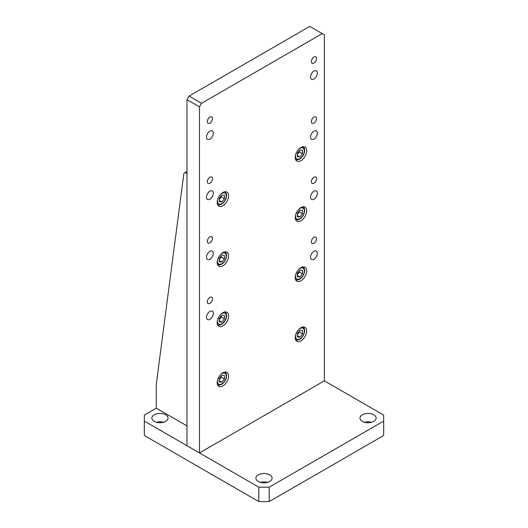 <?xml version="1.0" encoding="UTF-8"?>
<svg xmlns="http://www.w3.org/2000/svg" width="528" height="528" viewBox="0 0 528 528"><rect width="100%" height="100%" fill="white"/><g stroke="black" fill="none" stroke-linecap="round" stroke-linejoin="round"><path stroke-width="0.79" d="M373.778 421.397A8.092 4.673 -0 0 0 376.147 418.097A8.092 4.673 -0 0 0 371.151 413.78A8.092 4.673 -0 0 0 362.333 414.79A8.092 4.673 -0 0 0 359.964 418.097A8.092 4.673 -0 0 0 364.96 422.413A8.092 4.673 -0 0 0 373.778 421.397M371.58 422.301A8.092 4.673 -0 0 0 364.525 422.301M269.722 481.477A8.092 4.673 -0 0 0 272.092 478.17A8.092 4.673 -0 0 0 267.095 473.854A8.092 4.673 -0 0 0 258.278 474.863A8.092 4.673 -0 0 0 255.908 478.17A8.092 4.673 -0 0 0 260.905 482.486A8.092 4.673 -0 0 0 269.722 481.477M267.531 482.374A8.092 4.673 -0 0 0 260.469 482.374M165.667 421.397A8.092 4.673 -0 0 0 168.036 418.097A8.092 4.673 -0 0 0 163.04 413.78A8.092 4.673 -0 0 0 154.222 414.79A8.092 4.673 -0 0 0 151.853 418.097A8.092 4.673 -0 0 0 156.849 422.413A8.092 4.673 -0 0 0 165.667 421.397M163.475 422.301A8.092 4.673 -0 0 0 156.42 422.301M186.998 171.428L183.922 173.204L156.301 384.153L156.301 408.184L144.335 415.094L144.335 435.514L258.799 501.6L258.799 487.179L269.201 487.179L269.201 501.6L258.799 501.6M144.335 421.1L258.799 487.179M269.201 501.6L383.665 435.514L383.665 415.094L324.35 380.846L199.485 452.938L199.485 106.9L186.998 99.693L189.083 96.089L201.571 103.297L199.485 106.9M269.201 487.179L383.665 421.1M217.173 262.495A8.092 4.673 120 0 0 218.849 266.204A8.092 4.673 120 0 0 225.086 264.033A8.092 4.673 120 0 0 228.624 255.889A8.092 4.673 120 0 0 226.948 252.186A8.092 4.673 120 0 0 220.711 254.351A8.092 4.673 120 0 0 217.173 262.495M217.173 322.575A8.092 4.673 120 0 0 218.849 326.278A8.092 4.673 120 0 0 225.086 324.113A8.092 4.673 120 0 0 228.624 315.968A8.092 4.673 120 0 0 226.948 312.259A8.092 4.673 120 0 0 220.711 314.431A8.092 4.673 120 0 0 217.173 322.575M217.173 382.648A8.092 4.673 120 0 0 218.849 386.357A8.092 4.673 120 0 0 225.086 384.186A8.092 4.673 120 0 0 228.624 376.042A8.092 4.673 120 0 0 226.948 372.339A8.092 4.673 120 0 0 220.711 374.504A8.092 4.673 120 0 0 217.173 382.648M295.218 337.597A8.092 4.673 120 0 0 296.894 341.299A8.092 4.673 120 0 0 303.131 339.128A8.092 4.673 120 0 0 306.662 330.983A8.092 4.673 120 0 0 304.986 327.281A8.092 4.673 120 0 0 298.749 329.446A8.092 4.673 120 0 0 295.218 337.597M295.218 277.517A8.092 4.673 120 0 0 296.894 281.219A8.092 4.673 120 0 0 303.131 279.055A8.092 4.673 120 0 0 306.662 270.91A8.092 4.673 120 0 0 304.986 267.201A8.092 4.673 120 0 0 298.749 269.372A8.092 4.673 120 0 0 295.218 277.517M295.218 217.444A8.092 4.673 120 0 0 296.894 221.146A8.092 4.673 120 0 0 303.131 218.981A8.092 4.673 120 0 0 306.662 210.83A8.092 4.673 120 0 0 304.986 207.128A8.092 4.673 120 0 0 298.749 209.299A8.092 4.673 120 0 0 295.218 217.444M217.173 202.422A8.092 4.673 120 0 0 218.849 206.125A8.092 4.673 120 0 0 225.086 203.96A8.092 4.673 120 0 0 228.624 195.815A8.092 4.673 120 0 0 226.948 192.106A8.092 4.673 120 0 0 220.711 194.278A8.092 4.673 120 0 0 217.173 202.422M295.218 157.364A8.092 4.673 120 0 0 296.894 161.073A8.092 4.673 120 0 0 303.131 158.902A8.092 4.673 120 0 0 306.662 150.757A8.092 4.673 120 0 0 304.986 147.055A8.092 4.673 120 0 0 298.749 149.219A8.092 4.673 120 0 0 295.218 157.364M317.381 73.082A4.858 2.805 -60 0 1 315.262 77.966A4.858 2.805 -60 0 1 311.52 79.266A4.858 2.805 -60 0 1 310.51 77.042A4.858 2.805 -60 0 1 312.629 72.158A4.858 2.805 -60 0 1 316.371 70.858A4.858 2.805 -60 0 1 317.381 73.082M317.381 253.308A4.858 2.805 -60 0 1 315.262 258.192A4.858 2.805 -60 0 1 311.52 259.492A4.858 2.805 -60 0 1 310.51 257.275A4.858 2.805 -60 0 1 312.629 252.384A4.858 2.805 -60 0 1 316.371 251.084A4.858 2.805 -60 0 1 317.381 253.308M213.325 313.381A4.858 2.805 -60 0 1 211.207 318.272A4.858 2.805 -60 0 1 207.464 319.572A4.858 2.805 -60 0 1 206.461 317.348A4.858 2.805 -60 0 1 208.58 312.457A4.858 2.805 -60 0 1 212.322 311.157A4.858 2.805 -60 0 1 213.325 313.381M213.325 133.155A4.858 2.805 -60 0 1 211.207 138.039A4.858 2.805 -60 0 1 207.464 139.339A4.858 2.805 -60 0 1 206.461 137.122A4.858 2.805 -60 0 1 208.58 132.231A4.858 2.805 -60 0 1 212.322 130.931A4.858 2.805 -60 0 1 213.325 133.155M317.381 133.155A4.858 2.805 -60 0 1 315.262 138.039A4.858 2.805 -60 0 1 311.52 139.346A4.858 2.805 -60 0 1 310.51 137.122A4.858 2.805 -60 0 1 312.629 132.231A4.858 2.805 -60 0 1 316.371 130.931A4.858 2.805 -60 0 1 317.381 133.155M213.325 193.228A4.858 2.805 -60 0 1 211.207 198.119A4.858 2.805 -60 0 1 207.464 199.419A4.858 2.805 -60 0 1 206.461 197.195A4.858 2.805 -60 0 1 208.58 192.311A4.858 2.805 -60 0 1 212.322 191.004A4.858 2.805 -60 0 1 213.325 193.228M317.381 193.228A4.858 2.805 -60 0 1 315.262 198.119A4.858 2.805 -60 0 1 311.52 199.419A4.858 2.805 -60 0 1 310.51 197.195A4.858 2.805 -60 0 1 312.629 192.311A4.858 2.805 -60 0 1 316.371 191.011A4.858 2.805 -60 0 1 317.381 193.228M213.325 253.308A4.858 2.805 -60 0 1 211.207 258.192A4.858 2.805 -60 0 1 207.464 259.492A4.858 2.805 -60 0 1 206.461 257.268A4.858 2.805 -60 0 1 208.58 252.384A4.858 2.805 -60 0 1 212.322 251.084A4.858 2.805 -60 0 1 213.325 253.308M207.293 121.618A3.676 2.125 120 0 0 208.052 123.301A3.676 2.125 120 0 0 210.89 122.318A3.676 2.125 120 0 0 212.494 118.615A3.676 2.125 120 0 0 211.728 116.932A3.676 2.125 120 0 0 208.897 117.916A3.676 2.125 120 0 0 207.293 121.618M207.293 301.844A3.676 2.125 120 0 0 208.052 303.534A3.676 2.125 120 0 0 210.89 302.544A3.676 2.125 120 0 0 212.494 298.841A3.676 2.125 120 0 0 211.728 297.158A3.676 2.125 120 0 0 208.897 298.148A3.676 2.125 120 0 0 207.293 301.844M311.342 241.771A3.676 2.125 120 0 0 312.107 243.454A3.676 2.125 120 0 0 314.939 242.471A3.676 2.125 120 0 0 316.549 238.768A3.676 2.125 120 0 0 315.784 237.085A3.676 2.125 120 0 0 312.952 238.069A3.676 2.125 120 0 0 311.342 241.771M311.342 61.545A3.676 2.125 120 0 0 312.107 63.228A3.676 2.125 120 0 0 314.939 62.245A3.676 2.125 120 0 0 316.549 58.542A3.676 2.125 120 0 0 315.784 56.859A3.676 2.125 120 0 0 312.952 57.842A3.676 2.125 120 0 0 311.342 61.545M311.342 121.618A3.676 2.125 120 0 0 312.107 123.301A3.676 2.125 120 0 0 314.939 122.318A3.676 2.125 120 0 0 316.549 118.615A3.676 2.125 120 0 0 315.784 116.932A3.676 2.125 120 0 0 312.952 117.916A3.676 2.125 120 0 0 311.342 121.618M207.293 181.698A3.676 2.125 120 0 0 208.052 183.381A3.676 2.125 120 0 0 210.89 182.391A3.676 2.125 120 0 0 212.494 178.695A3.676 2.125 120 0 0 211.728 177.005A3.676 2.125 120 0 0 208.897 177.995A3.676 2.125 120 0 0 207.293 181.698M311.342 181.698A3.676 2.125 120 0 0 312.107 183.381A3.676 2.125 120 0 0 314.939 182.398A3.676 2.125 120 0 0 316.549 178.695A3.676 2.125 120 0 0 315.784 177.005A3.676 2.125 120 0 0 312.952 177.995A3.676 2.125 120 0 0 311.342 181.698M207.293 241.362A3.676 2.125 120 0 0 208.052 243.045A3.676 2.125 120 0 0 210.89 242.062A3.676 2.125 120 0 0 212.494 238.359A3.676 2.125 120 0 0 211.728 236.676A3.676 2.125 120 0 0 208.897 237.659A3.676 2.125 120 0 0 207.293 241.362M324.35 380.846L324.35 34.808L309.784 26.4L189.083 96.089M201.571 103.297L322.271 33.607M199.485 452.938L186.998 445.731L186.998 99.693M186.998 173.587L185.13 172.504M156.301 408.184L186.998 425.905M219.259 199.36A3.676 2.125 120 0 0 220.037 198.568A3.676 2.125 120 0 0 221.298 195.743M221.338 195.697L221.338 196.944L219.259 199.538M221.859 201.986L219.259 201.755L219.259 198.284L221.859 195.05L224.459 195.281L224.459 198.752L221.859 201.986L219.259 200.482M221.338 196.944L224.459 198.752M219.259 259.433A3.676 2.125 120 0 0 220.037 258.641A3.676 2.125 120 0 0 221.298 255.816M221.338 255.77L221.338 257.024L219.259 259.611M221.859 262.06L219.259 261.829L219.259 258.364L221.859 255.123L224.459 255.354L224.459 258.826L221.859 262.06L219.259 260.561M221.338 257.024L224.459 258.826M221.859 322.139L219.259 321.908L219.259 318.437L221.859 315.203L224.459 315.434L224.459 318.899L221.859 322.139L219.259 320.635M221.338 315.85L221.338 317.097L224.459 318.899M221.338 317.097L219.259 319.691M221.298 315.896A3.676 2.125 -60 0 1 219.259 319.513M219.259 379.586A3.676 2.125 120 0 0 220.037 378.794A3.676 2.125 120 0 0 221.298 375.969M221.859 382.213L219.259 381.982L219.259 378.51L221.859 375.276L224.459 375.507L224.459 378.979L221.859 382.213L219.259 380.714M221.338 375.923L221.338 377.177L224.459 378.979M221.338 377.177L219.259 379.764M297.297 334.528A3.676 2.125 120 0 0 298.076 333.736A3.676 2.125 120 0 0 299.343 330.911M299.376 330.865L299.376 332.119L297.297 334.706M299.897 337.154L297.297 336.923L297.297 333.458L299.897 330.218L302.498 330.455L302.498 333.92L299.897 337.154L297.297 335.656M299.376 332.119L302.498 333.92M299.897 277.081L297.297 276.85L297.297 273.379L299.897 270.145L302.498 270.376L302.498 273.847L299.897 277.081L297.297 275.576M299.376 270.791L299.376 272.045L302.498 273.847M299.376 272.045L297.297 274.633M299.343 270.838A3.676 2.125 -60 0 1 297.297 274.454M297.297 154.301A3.676 2.125 120 0 0 298.076 153.509A3.676 2.125 120 0 0 299.343 150.685M299.897 156.928L297.297 156.697L297.297 153.226L299.897 149.992L302.498 150.223L302.498 153.694L299.897 156.928L297.297 155.43M299.376 150.638L299.376 151.892L302.498 153.694M299.376 151.892L297.297 154.48M297.297 214.375A3.676 2.125 120 0 0 298.076 213.583A3.676 2.125 120 0 0 299.343 210.764M299.376 210.718L299.376 211.966L297.297 214.553M299.897 217.008L297.297 216.77L297.297 213.305L299.897 210.071L302.498 210.302L302.498 213.767L299.897 217.008L297.297 215.503M299.376 211.966L302.498 213.767M217.549 199.861A6.257 3.61 120 0 0 221.859 203.623A6.257 3.61 120 0 0 226.281 195.961A6.257 3.61 120 0 0 221.859 193.413A6.257 3.61 120 0 0 220.869 194.113M217.549 259.941A6.257 3.61 120 0 0 221.859 263.696A6.257 3.61 120 0 0 226.281 256.04A6.257 3.61 120 0 0 221.859 253.486A6.257 3.61 120 0 0 220.869 254.186M217.549 320.014A6.257 3.61 120 0 0 221.859 323.776A6.257 3.61 120 0 0 226.281 316.114A6.257 3.61 120 0 0 221.859 313.559A6.257 3.61 120 0 0 220.869 314.266M217.549 380.087A6.257 3.61 120 0 0 221.859 383.849A6.257 3.61 120 0 0 226.281 376.193A6.257 3.61 120 0 0 221.859 373.639A6.257 3.61 120 0 0 220.869 374.339M295.588 335.036A6.257 3.61 120 0 0 299.897 338.798A6.257 3.61 120 0 0 304.319 331.135A6.257 3.61 120 0 0 299.897 328.581A6.257 3.61 120 0 0 298.907 329.281M295.588 274.956A6.257 3.61 120 0 0 299.897 278.718A6.257 3.61 120 0 0 304.319 271.062A6.257 3.61 120 0 0 299.897 268.508A6.257 3.61 120 0 0 298.907 269.207M295.588 154.803A6.257 3.61 120 0 0 299.897 158.565A6.257 3.61 120 0 0 304.319 150.909A6.257 3.61 120 0 0 299.897 148.355A6.257 3.61 120 0 0 298.907 149.054M295.588 214.883A6.257 3.61 120 0 0 299.897 218.645A6.257 3.61 120 0 0 304.319 210.982A6.257 3.61 120 0 0 299.897 208.428A6.257 3.61 120 0 0 298.907 209.134M217.397 204.442C218.579 205.115 219.991 205.016 221.628 204.131C225.845 201.775 228.644 194.027 224.756 191.697M217.397 264.515C218.579 265.195 219.991 265.089 221.628 264.205C225.845 261.848 228.644 254.1 224.756 251.77M217.397 324.588C218.579 325.268 219.991 325.169 221.628 324.278C225.845 321.928 228.644 314.18 224.756 311.843M217.397 384.668C218.579 385.348 219.991 385.242 221.628 384.358C225.845 382.001 228.644 374.253 224.756 371.923M295.442 339.61C296.617 340.289 298.03 340.184 299.673 339.299C303.884 336.943 306.682 329.201 302.795 326.865M295.442 279.536C296.617 280.216 298.03 280.111 299.673 279.226C303.884 276.87 306.682 269.122 302.795 266.792M295.442 159.383C296.617 160.063 298.03 159.958 299.673 159.073C303.884 156.717 306.682 148.969 302.795 146.639M295.442 219.457C296.617 220.136 298.03 220.031 299.673 219.146C303.884 216.79 306.682 209.048 302.795 206.712"/></g></svg>
